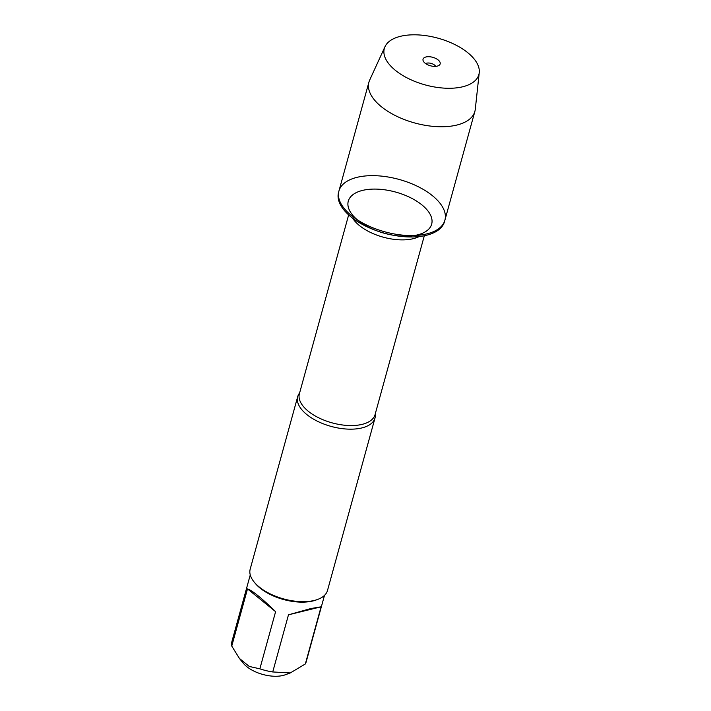 <?xml version="1.0" encoding="UTF-8"?>
<svg xmlns="http://www.w3.org/2000/svg" width="711" height="711" viewBox="0 0 711 711"><rect width="100%" height="100%" fill="white"/><g stroke="black" fill="none" stroke-linecap="round" stroke-linejoin="round"><path stroke-width="1.07" d="M338.552 192.405A54.96 27.142 15.4 0 0 374.981 230.142A54.96 27.142 15.4 0 0 393.903 235.359A54.96 27.142 15.4 0 0 444.517 221.592L444.899 220.206A54.96 27.142 -164.6 0 1 384.713 231.786A54.96 27.142 -164.6 0 1 338.934 191.019A54.96 27.142 -164.6 0 1 357.011 177.341A54.96 27.142 -164.6 0 1 417.428 186.309A54.96 27.142 -164.6 0 1 444.899 220.206A54.96 27.142 15.4 0 1 426.822 233.883A54.96 27.142 15.4 0 1 366.405 224.916A54.96 27.142 15.4 0 1 338.934 191.019L338.552 192.405M324.492 595.383L306.148 661.977A38.501 19.019 -164.6 0 1 305.348 663.958L290.292 672.935L285.28 674.775A26.467 13.074 -164.6 0 1 283.067 675.45A26.467 13.074 -164.6 0 1 243.278 663.212L239.456 658.493L231.759 646.068A38.501 19.019 -164.6 0 1 231.919 641.526L250.254 574.932M290.292 672.935L272.74 671.957A38.501 19.019 -164.6 0 1 259.853 668.82L249.268 666.447L239.474 658.484M297.696 396.658L250.183 569.164A40.1 19.81 15.4 0 0 254.04 581.891L255.062 583.153A38.501 19.019 15.4 0 0 312.929 600.964A38.501 19.019 15.4 0 0 316.155 599.986L317.675 599.426A40.1 19.81 15.4 0 0 327.504 590.459L375.026 417.961A40.1 19.81 -164.6 0 1 361.828 427.942A40.1 19.81 -164.6 0 1 317.746 421.392A40.1 19.81 -164.6 0 1 297.696 396.658A40.1 19.81 -164.6 0 1 299.607 392.961M305.348 663.958L321.088 606.812L310.84 608.545L288.479 614.811L272.74 671.957M259.853 668.82L275.601 611.673C261.559 598.013 252.192 590.432 247.499 588.912L231.759 646.068M375.275 413.802A40.1 19.81 -164.6 0 1 375.026 417.961M254.04 581.891A40.1 19.81 15.4 0 0 317.675 599.426M247.499 588.912L275.601 611.673M288.479 614.811L321.088 606.812M479.241 72.655L475.286 109.245A54.96 27.142 -164.6 0 1 474.877 111.387A54.96 27.142 -164.6 0 1 456.8 125.065A54.96 27.142 -164.6 0 1 396.382 116.097A54.96 27.142 -164.6 0 1 368.911 82.2A54.96 27.142 -164.6 0 1 369.649 80.147L384.989 46.695A49.041 24.218 15.4 0 0 407.172 77.934A49.041 24.218 15.4 0 0 462.745 86.769A49.041 24.218 15.4 0 0 479.241 72.655A49.041 24.218 15.4 0 0 438.029 38.19A49.041 24.218 15.4 0 0 384.989 46.695M425.649 63.59A5.732 2.826 -164.6 0 1 426.707 63.172A5.732 2.826 -164.6 0 1 435.665 66.354M437.238 66.114A8.879 4.39 15.4 0 0 439.309 65.154A8.879 4.39 15.4 0 0 436.927 59.084A8.879 4.39 15.4 0 0 425.96 56.978A8.879 4.39 15.4 0 0 423.134 60.702A8.879 4.39 15.4 0 0 437.238 66.114M348.657 214.9L299.393 393.752A39.238 19.384 15.4 0 0 332.081 422.858A39.238 19.384 15.4 0 0 375.061 414.593L424.325 235.741M419.232 236.532A39.238 19.384 -164.6 0 1 383.22 237.172A39.238 19.384 -164.6 0 1 352.629 218.179M376.883 230.853L376.954 230.879A43.255 21.366 15.4 0 0 431.142 216.526A43.255 21.366 15.4 0 0 361.828 190.584A43.255 21.366 15.4 0 0 376.954 230.879A43.255 21.366 15.4 0 0 391.832 234.977A43.255 21.366 15.4 0 0 425.454 208.11A43.255 21.366 15.4 0 0 352.638 194.903A43.255 21.366 15.4 0 0 391.832 234.977L393.903 235.359M376.954 230.879L374.981 230.142M368.911 82.2L338.934 191.019M474.877 111.387L444.899 220.206"/></g></svg>
